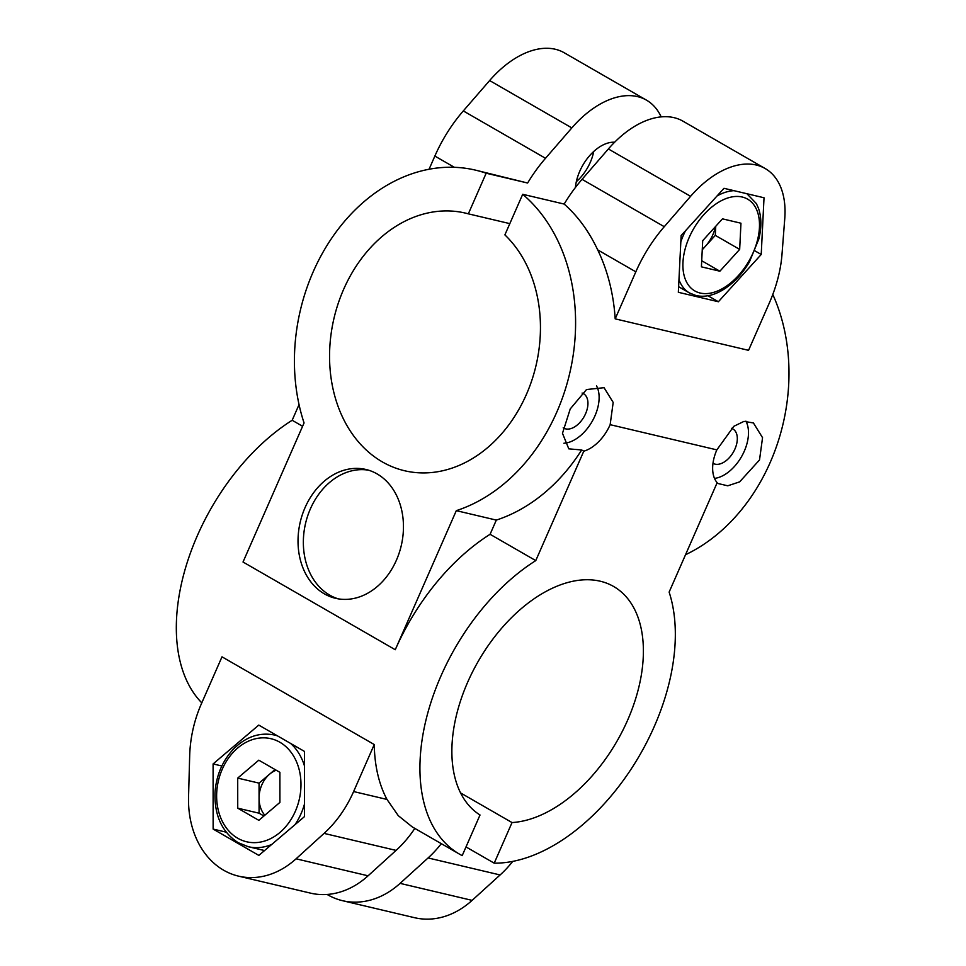 <?xml version="1.0" encoding="UTF-8"?>
<svg xmlns="http://www.w3.org/2000/svg" width="966" height="966" viewBox="0 0 966 966"><rect width="100%" height="100%" fill="white"/><g stroke="black" fill="none" stroke-linecap="round" stroke-linejoin="round"><path stroke-width="1.45" d="M661.167 116.898A88.244 53.359 119.9 0 0 646.483 100.15A88.244 53.359 119.9 0 0 571.836 127.91L545.512 158.291A110.305 66.702 119.9 0 0 527.629 183.021L475.562 170.149A176.488 138.319 -76.7 0 0 331.7 238.204A176.488 138.319 -76.7 0 0 304.061 422.939L243.021 562.019L395.263 649.732L456.314 510.652A176.488 138.319 -76.7 0 0 570.846 368.203A176.488 138.319 -76.7 0 0 522.703 194.287L564.168 204.067C577.728 216.022 588.91 231.285 597.7 249.88A176.488 138.319 103.3 0 1 615.185 318.852L748.553 350.332L769.19 303.324A110.305 66.702 119.9 0 0 781.989 254.493L784.766 218.558A88.244 53.359 119.9 0 0 765.229 168.567A88.244 53.359 119.9 0 0 690.593 196.327L664.27 226.696A110.305 66.702 119.9 0 0 635.821 271.832L615.185 318.852M646.483 100.15L564.265 52.792A88.244 53.359 119.9 0 0 489.629 80.552L463.306 110.921A110.305 66.702 119.9 0 0 434.857 156.069L429.073 169.243M512.028 822.561L494.206 863.169A176.488 106.731 119.9 0 0 632.464 767.04A176.488 106.731 119.9 0 0 669.124 592.098L717.158 482.686A35.295 21.349 -60.1 0 1 716.844 449.878L610.15 424.678A35.295 21.349 -60.1 0 1 583.79 451.194L535.768 560.606A176.488 106.731 119.9 0 0 426.96 716.084A176.488 106.731 119.9 0 0 459.526 854.161A176.488 106.731 119.9 0 0 462.195 855.61L480.017 815.002A132.366 80.045 119.9 0 1 479.003 659.995A132.366 80.045 119.9 0 1 613.7 586.531A132.366 80.045 119.9 0 1 628.226 718.789A132.366 80.045 119.9 0 1 512.028 822.561L460.516 792.893M299.049 404.609L292.167 420.27A176.488 106.731 119.9 0 0 187.271 562.26A176.488 106.731 119.9 0 0 201.797 702.862M494.206 863.169L466.01 846.928M459.526 854.161L412.313 826.956L398.246 815.63L387.004 799.437A176.488 106.731 -60.1 0 1 374.253 744.545L221.999 656.832L201.363 703.84A110.305 86.445 -76.7 0 0 189.674 755.967L188.551 796.865A88.244 69.154 -76.7 0 0 238.53 876.138A88.244 69.154 -76.7 0 0 296.067 858.81L324.057 833.392A110.305 86.445 -76.7 0 0 353.616 791.552L374.253 744.545M681.139 235.571L723.981 188.31L764.021 197.764L761.22 254.481L718.378 301.742L678.337 292.3L681.139 235.571M716.905 483.266L727.76 485.801L739.642 481.865L759.518 459.949L762.548 437.67L753.42 422.951L743.989 421.369L733.834 426.296L716.844 449.878M685.534 554.713A176.488 138.319 -76.7 0 0 772.788 294.473M456.314 510.652L496.319 520.094L490.088 534.295L535.768 560.606M610.15 424.678L613.181 402.411L604.052 387.692L586.519 389.54L570.242 408.932L562.478 433.311L568.805 448.852L581.677 449.975A176.488 138.319 103.3 0 1 496.319 520.094M475.562 170.149A176.488 138.319 -76.7 0 1 486.164 173.228L468.341 213.836A132.366 103.736 -76.7 0 0 465.419 213.1A132.366 103.736 -76.7 0 0 334.043 318.08A132.366 103.736 -76.7 0 0 404.585 470.744A132.366 103.736 -76.7 0 0 527.11 392.8A132.366 103.736 -76.7 0 0 504.88 234.895L522.703 194.287M468.341 213.836L509.819 223.629M486.164 173.228L527.629 183.021M324.407 593.873A66.183 51.862 -76.7 0 0 335.528 598.304A66.183 51.862 -76.7 0 0 401.216 545.802A66.183 51.862 -76.7 0 0 365.945 469.476A66.183 51.862 -76.7 0 0 302.346 514.649A66.183 51.862 -76.7 0 0 324.407 593.873M414.825 828.405A110.305 86.445 103.3 0 1 396.072 850.394L368.082 875.812A88.244 69.154 103.3 0 1 310.545 893.139L238.53 876.138M582.1 393.053A19.851 12.003 -60.1 0 1 583.5 393.669A19.851 12.003 -60.1 0 1 585.589 413.702A19.851 12.003 -60.1 0 1 563.673 428.083A19.851 12.003 -60.1 0 1 563.202 427.781M596.529 385.893A35.295 21.349 -60.1 0 1 594.923 415.911A35.295 21.349 -60.1 0 1 563.89 443.237M583.79 451.194L581.677 449.975M368.589 470.188A66.183 51.862 -76.7 0 0 307.14 517.571A66.183 51.862 -76.7 0 0 329.744 595.141A66.183 51.862 -76.7 0 0 338.221 598.835M731.479 428.312A19.851 12.003 -60.1 0 1 732.868 428.94A19.851 12.003 -60.1 0 1 734.957 448.973A19.851 12.003 -60.1 0 1 713.041 463.342A19.851 12.003 -60.1 0 1 712.98 463.306M745.897 421.152A35.295 21.349 -60.1 0 1 744.291 451.182A35.295 21.349 -60.1 0 1 714.514 478.399M213.136 829.082L213.1 763.925L258.779 725.092L304.483 751.427L304.519 816.584L258.84 855.405L213.136 829.082L226.225 832.161M213.1 763.925L221.854 765.99M761.22 254.481L754.929 250.858M718.378 301.742L707.969 295.753M614.642 142.231A37.505 22.677 119.9 0 0 579.757 171.26A37.505 22.677 119.9 0 0 575.434 187.464M327.136 894.456A88.244 69.154 -76.7 0 0 342.556 900.698A88.244 69.154 -76.7 0 0 400.093 883.371L428.083 857.953A110.305 86.445 -76.7 0 0 441.305 843.656M564.168 204.067A110.305 66.702 -60.1 0 1 582.051 179.338L608.375 148.957A88.244 53.359 -60.1 0 1 683.022 121.209L765.229 168.567M342.556 900.698L414.571 917.7A88.244 69.154 -76.7 0 0 472.108 900.372L500.098 874.955A110.305 86.445 -76.7 0 0 512.765 861.37M302.599 426.284L292.167 420.27M395.263 649.732A176.488 106.731 -60.1 0 1 490.088 534.295M715.408 226.648A26.468 16.011 -60.1 0 1 705.422 246.27A26.468 16.011 -60.1 0 1 702.27 249.349M715.758 226.273L715.299 235.366L702.258 249.759M702.705 240.667L722.471 218.847L740.958 223.218L739.666 249.397L719.887 271.204L701.413 266.845L702.705 240.667M701.714 260.735L719.887 271.204M715.299 235.366L739.666 249.397M576.328 181.68A35.295 21.349 119.9 0 0 593.716 151.505M264.805 815.244A26.468 20.745 103.3 0 1 259.057 798.17A26.468 20.745 103.3 0 1 269.599 774.177A26.468 20.745 103.3 0 1 276.24 770.228M263.911 816.004L259.069 813.203L259.057 783.136L275.044 769.54M237.708 778.101L258.791 760.182L279.886 772.329L279.911 802.408L258.828 820.327L237.733 808.168L237.708 778.101L259.057 783.136M259.069 813.203L237.733 808.168M545.512 158.291L463.306 110.921M454.37 167.311L434.857 156.069M571.836 127.91L489.629 80.552M353.616 791.552L387.004 799.437M324.057 833.392L396.072 850.394M296.067 858.81L368.082 875.812M400.093 883.371L472.108 900.372M428.083 857.953L500.098 874.955M635.821 271.832L597.7 249.88M664.27 226.696L582.051 179.338M690.593 196.327L608.375 148.957M678.615 286.709L689.507 292.976A57.356 34.691 -60.1 0 1 678.965 279.657M680.837 241.778A57.356 34.691 -60.1 0 1 685.486 230.789M717.11 195.905A57.356 34.691 -60.1 0 1 733.991 190.676M700.121 293.024A52.949 32.023 -60.1 0 1 703.997 214.488A52.949 32.023 -60.1 0 1 759.433 227.578A52.949 32.023 -60.1 0 1 700.121 293.024M277.049 735.621L274.658 735.054A57.356 44.955 103.3 0 1 277.399 735.826M290.561 743.409A57.356 44.955 103.3 0 1 304.495 766.002M304.507 803.99A57.356 44.955 103.3 0 1 294.992 824.674M271.663 844.501A57.356 44.955 103.3 0 1 248.298 846.711L264.563 850.551M237.745 838.247A52.949 41.49 103.3 0 1 237.696 748.022A52.949 41.49 103.3 0 1 300.981 784.489A52.949 41.49 103.3 0 1 237.745 838.247M613.41 142.207L614.207 142.666M689.507 292.976L696.051 295.56C704.576 297.395 713.536 295.499 722.942 289.872C733.339 283.485 742.142 274.199 749.375 262.028L758.853 238.952C761.643 227.481 761.534 217.314 758.539 208.451L756.402 203.633L746.766 193.574M274.658 735.054C259.637 732.035 245.932 736.696 233.506 749.048C222.373 760.979 216.203 775.565 214.995 792.808C214.392 815.678 222.132 832.306 238.204 842.69L248.298 846.711"/></g></svg>
